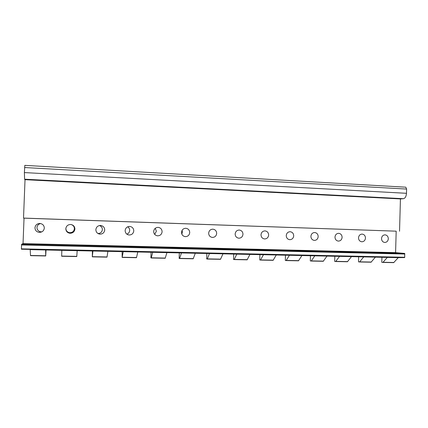 <?xml version="1.0" encoding="UTF-8"?>
<svg xmlns="http://www.w3.org/2000/svg" width="428" height="428" viewBox="0 0 428 428"><rect width="100%" height="100%" fill="white"/><g stroke="black" fill="none" stroke-linecap="round" stroke-linejoin="round"><path stroke-width="0.64" d="M24.589 167.53L406.6 189.064L405.776 187.186L24.813 165.363L24.391 172.58L24.583 179.209L25.027 179.68L23.519 218.082L24.032 218.152L23.037 243.602L21.598 244.254L21.4 249.208L30.185 249.401L30.511 255.66L45.716 255.955L46.037 249.749M30.19 249.642L398.27 257.651L404.615 257.581L404.717 257.287L21.4 248.855M92.94 251.006L92.298 256.848L92.416 250.76M123.227 251.664L122.146 257.421L122.135 251.407M152.732 252.306L151.223 257.982L150.891 257.849L151.095 252.044M181.477 252.932L179.557 258.523L179.134 258.394L179.327 252.659M209.495 253.542L207.206 259.058L206.671 258.924L206.858 253.264M236.812 254.136L234.143 259.571L233.528 259.438L233.709 253.847M263.455 254.719L260.459 260.08L259.737 259.946L259.914 254.419M289.446 255.281L286.102 260.572L285.315 260.438L285.487 254.981M314.81 255.832L311.183 261.053L310.289 260.92L310.455 255.527M339.57 256.372L335.648 261.524L334.68 261.39L334.835 256.056M363.747 256.896L359.52 261.979L358.504 261.845L358.659 256.581M387.361 257.41L382.867 262.428L381.781 262.294L381.931 257.089M77.179 250.664L76.778 256.549L61.659 256.26L76.778 256.549M61.83 250.332L61.659 256.26M107.883 251.332L107.021 257.132L92.304 256.848M137.784 251.985L136.489 257.699L122.141 257.421L136.489 257.699M166.909 252.616L165.203 258.25L151.234 257.977M195.296 253.232L193.199 258.785L179.583 258.523L193.199 258.785M222.967 253.836L220.5 259.309L207.222 259.052M249.947 254.425L247.127 259.823L234.18 259.571L247.127 259.823M276.269 254.997L273.112 260.32L260.481 260.08M301.949 255.553L298.476 260.807L286.145 260.572M327.013 256.099L323.242 261.283L311.204 261.053M351.49 256.629L347.429 261.749L335.675 261.519M375.388 257.153L371.055 262.204L359.574 261.979M45.636 249.979L45.721 255.955L30.511 255.66M398.27 257.651L393.685 262.637L382.926 262.428M92.298 256.848L107.021 257.132M151.223 257.982L165.203 258.25M21.598 244.254L404.717 253.43L404.717 257.287M23.037 243.602L395.59 252.627L404.717 253.43M24.032 218.152L396.184 231.174L395.59 252.627M44.314 228.071C43.891 230.869 42.195 232.302 39.237 232.372C36.546 231.923 35.123 230.392 34.973 227.782C35.369 225.075 36.99 223.635 39.836 223.47C42.645 223.833 44.138 225.369 44.314 228.071M74.911 229.023C74.504 231.767 72.872 233.185 70.005 233.271C67.362 232.843 65.966 231.329 65.816 228.739C66.196 226.07 67.774 224.652 70.55 224.481C73.284 224.839 74.739 226.353 74.911 229.023M104.721 229.948C104.33 232.645 102.747 234.046 99.965 234.148C97.381 233.731 96.011 232.244 95.861 229.67C96.23 227.038 97.766 225.636 100.468 225.465C103.137 225.824 104.555 227.316 104.721 229.948M133.777 230.853C133.402 233.506 131.861 234.886 129.16 234.999C126.629 234.598 125.292 233.126 125.137 230.58C125.5 227.98 126.993 226.594 129.631 226.428C132.231 226.776 133.611 228.252 133.777 230.853M162.105 231.73C161.741 234.346 160.243 235.71 157.622 235.828C155.145 235.443 153.829 233.988 153.679 231.468C154.032 228.9 155.487 227.53 158.055 227.364C160.591 227.707 161.939 229.162 162.105 231.73M189.727 232.586C189.379 235.165 187.924 236.518 185.367 236.641C182.949 236.261 181.659 234.828 181.515 232.334C181.852 229.799 183.275 228.445 185.779 228.279C188.25 228.616 189.567 230.055 189.727 232.586M216.675 233.426C216.338 235.967 214.92 237.305 212.432 237.428C210.068 237.064 208.811 235.646 208.661 233.174C208.992 230.671 210.378 229.338 212.818 229.167C215.236 229.504 216.52 230.922 216.675 233.426M242.976 234.244C242.644 236.748 241.269 238.07 238.845 238.198C236.529 237.84 235.298 236.438 235.154 233.998C235.475 231.527 236.823 230.205 239.209 230.039C241.569 230.366 242.82 231.767 242.976 234.244M268.645 235.042C268.324 237.513 266.981 238.819 264.622 238.952C262.353 238.599 261.15 237.219 261.01 234.801C261.321 232.356 262.642 231.056 264.964 230.89C267.27 231.211 268.495 232.597 268.645 235.042M293.71 235.817C293.399 238.262 292.089 239.552 289.783 239.685C287.573 239.343 286.396 237.979 286.252 235.587C286.557 233.169 287.841 231.88 290.114 231.719C292.361 232.035 293.56 233.404 293.71 235.817M318.186 236.577C317.886 238.99 316.613 240.269 314.361 240.402C312.199 240.065 311.044 238.717 310.905 236.352C311.199 233.966 312.456 232.688 314.676 232.527C316.87 232.837 318.041 234.191 318.186 236.577M342.106 237.321C341.812 239.707 340.565 240.964 338.371 241.103C336.253 240.771 335.124 239.439 334.985 237.101C335.274 234.742 336.504 233.479 338.671 233.319C340.816 233.624 341.961 234.961 342.106 237.321M365.475 238.048C365.191 240.402 363.977 241.649 361.831 241.788C359.761 241.462 358.653 240.145 358.52 237.834C358.798 235.502 360.002 234.25 362.115 234.089C364.212 234.394 365.335 235.716 365.475 238.048M388.319 238.76C388.041 241.082 386.853 242.318 384.761 242.457C382.734 242.141 381.653 240.836 381.519 238.546C381.792 236.24 382.964 235.004 385.034 234.844C387.083 235.143 388.18 236.449 388.319 238.76M23.519 218.082L396.184 231.174M25.027 179.68L400.437 198.918L399.538 231.248M406.6 189.064L406.482 193.301C406.215 196.457 405.198 198.255 403.438 198.694L400.437 198.918M181.814 234.062L182.424 232.072L182.093 230.328M154.695 234.378L156.37 231.259L155.23 228.327M126.838 234.143C128.582 233.495 129.534 232.254 129.695 230.424C129.695 228.852 129.021 227.648 127.683 226.808M97.959 233.517C100.548 233.399 102.019 232.083 102.378 229.574C102.324 227.589 101.35 226.246 99.457 225.545M65.885 228.129L65.859 228.434C66.003 230.863 67.308 232.281 69.785 232.688C72.476 232.602 74.007 231.275 74.392 228.702C74.295 226.482 73.14 225.085 70.925 224.507M40.59 223.555C38.413 224.074 37.204 225.401 36.968 227.536C37.108 229.98 38.44 231.414 40.96 231.837L41.923 231.81M61.664 256.078L76.794 256.372M92.336 256.672L107.07 256.955M122.21 257.244L136.564 257.522M151.314 257.806L165.31 258.079M179.685 258.357L193.328 258.619M207.35 258.887L220.655 259.143M234.33 259.411L247.309 259.657M260.652 259.914L273.315 260.16M286.337 260.411L298.701 260.652M311.413 260.893L323.482 261.128M335.9 261.369L347.686 261.594M359.814 261.829L371.333 262.048M30.484 255.479L45.705 255.773M383.183 262.278L393.979 262.487M21.555 244.977L404.808 254.034M24.583 179.209L403.438 198.694M24.391 172.58L406.482 193.301M207.206 259.058L220.5 259.309M260.459 260.08L273.112 260.32M286.123 260.572L298.476 260.807M311.183 261.053L323.242 261.283M335.648 261.524L347.429 261.749M359.547 261.979L371.055 262.204M382.894 262.428L393.685 262.637M212.432 237.428L212.149 237.401M185.367 236.641L184.976 236.598M157.622 235.828L157.039 235.753M129.16 234.999L128.202 234.828M99.965 234.148L98.001 233.544M70.005 233.271L69.785 232.688M39.237 232.372L40.96 231.837"/></g></svg>
